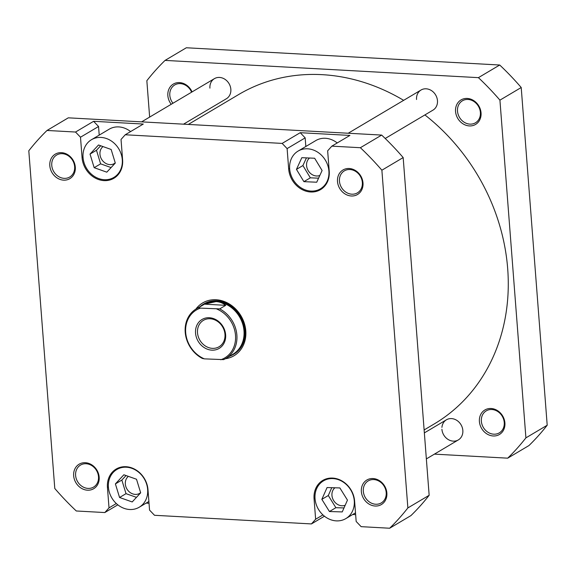 <?xml version="1.0" encoding="UTF-8"?>
<svg xmlns="http://www.w3.org/2000/svg" width="576" height="576" viewBox="0 0 576 576"><rect width="100%" height="100%" fill="white"/><g stroke="black" fill="none" stroke-linecap="round" stroke-linejoin="round"><path stroke-width="0.86" d="M424.13 429.948L434.146 424.001A191.549 164.419 -120.7 0 0 507.557 267.07A191.549 164.419 -120.7 0 0 424.901 114.934M403.654 100.339A191.549 164.419 -120.7 0 0 238.615 94.565L188.294 124.438M441.922 427.385A11.7 10.044 59.3 0 1 452.405 418.68A11.7 10.044 59.3 0 1 462.838 430.438A11.7 10.044 59.3 0 1 453.247 441.137A11.7 10.044 59.3 0 1 441.914 429.286M479.405 421.531A14.256 12.24 59.3 0 1 491.098 408.492A14.256 12.24 59.3 0 1 504.907 422.935A14.256 12.24 59.3 0 1 493.214 435.974A14.256 12.24 59.3 0 1 479.405 421.531M504.245 422.474A12.794 10.98 -120.7 0 0 486.274 410.846A12.794 10.98 -120.7 0 0 481.356 421.214A12.794 10.98 -120.7 0 0 499.334 432.85A12.794 10.98 -120.7 0 0 504.245 422.474M171.23 104.278A14.256 12.24 59.3 0 1 167.854 95.638A14.256 12.24 59.3 0 1 177.163 82.714A14.256 12.24 59.3 0 1 192.06 91.915M191.614 92.182A12.794 10.98 -120.7 0 0 174.715 84.96A12.794 10.98 -120.7 0 0 169.805 95.328A12.794 10.98 -120.7 0 0 172.966 103.248M209.923 88.135A11.7 10.044 59.3 0 1 219.514 77.436A11.7 10.044 59.3 0 1 230.846 89.287A11.7 10.044 59.3 0 1 225.533 99.194M416.542 99.504A11.7 10.044 59.3 0 1 426.132 88.805A11.7 10.044 59.3 0 1 437.465 100.656A11.7 10.044 59.3 0 1 432.151 110.57M455.551 111.478A14.256 12.24 59.3 0 1 467.244 98.438A14.256 12.24 59.3 0 1 481.046 112.882A14.256 12.24 59.3 0 1 469.354 125.921A14.256 12.24 59.3 0 1 455.551 111.478M480.384 112.428A12.794 10.98 -120.7 0 0 462.413 100.793A12.794 10.98 -120.7 0 0 457.502 111.168A12.794 10.98 -120.7 0 0 475.474 122.796A12.794 10.98 -120.7 0 0 480.384 112.428M547.2 425.225L525.91 437.861L499.925 100.145A263.923 226.548 59.3 0 0 478.418 77.652L165.06 60.401L186.343 47.765L499.709 65.016A263.923 226.548 59.3 0 1 521.215 87.516L547.2 425.225A263.923 226.548 59.3 0 1 528.984 445.536L507.701 458.172L434.398 454.133M525.91 437.861A263.923 226.548 59.3 0 1 507.701 458.172M149.645 117.086L146.844 80.712A263.923 226.548 59.3 0 1 165.06 60.401M499.925 100.145L521.215 87.516M478.418 77.652L499.709 65.016M289.663 168.869A21.931 18.828 -120.7 0 0 320.472 188.813A21.931 18.828 -120.7 0 0 328.896 171.029A21.931 18.828 -120.7 0 0 298.08 151.092A21.931 18.828 -120.7 0 0 289.663 168.869M83.045 157.5A21.931 18.828 -120.7 0 0 113.854 177.437A21.931 18.828 -120.7 0 0 122.278 159.66A21.931 18.828 -120.7 0 0 91.462 139.716A21.931 18.828 -120.7 0 0 83.045 157.5M108.418 487.282A21.931 18.828 -120.7 0 0 139.226 507.226A21.931 18.828 -120.7 0 0 147.65 489.442A21.931 18.828 -120.7 0 0 116.842 469.498A21.931 18.828 -120.7 0 0 108.418 487.282M315.036 498.658A21.931 18.828 -120.7 0 0 345.845 518.594A21.931 18.828 -120.7 0 0 354.269 500.818A21.931 18.828 -120.7 0 0 323.46 480.874A21.931 18.828 -120.7 0 0 315.036 498.658M361.361 491.587A14.256 12.24 59.3 0 1 373.054 478.548A14.256 12.24 59.3 0 1 386.863 492.991A14.256 12.24 59.3 0 1 375.17 506.03A14.256 12.24 59.3 0 1 361.361 491.587M386.201 492.538A12.794 10.98 -120.7 0 0 368.222 480.91A12.794 10.98 -120.7 0 0 363.312 491.278A12.794 10.98 -120.7 0 0 381.283 502.913A12.794 10.98 -120.7 0 0 386.201 492.538M73.663 475.754A14.256 12.24 59.3 0 1 85.356 462.715A14.256 12.24 59.3 0 1 99.166 477.158A14.256 12.24 59.3 0 1 87.473 490.198A14.256 12.24 59.3 0 1 73.663 475.754M98.503 476.705A12.794 10.98 -120.7 0 0 80.532 465.07A12.794 10.98 -120.7 0 0 75.614 475.445A12.794 10.98 -120.7 0 0 93.593 487.073A12.794 10.98 -120.7 0 0 98.503 476.705M49.81 165.701A14.256 12.24 59.3 0 1 61.502 152.662A14.256 12.24 59.3 0 1 75.305 167.105A14.256 12.24 59.3 0 1 63.612 180.144A14.256 12.24 59.3 0 1 49.81 165.701M74.642 166.651A12.794 10.98 -120.7 0 0 56.671 155.016A12.794 10.98 -120.7 0 0 51.761 165.391A12.794 10.98 -120.7 0 0 69.732 177.026A12.794 10.98 -120.7 0 0 74.642 166.651M337.5 181.541A14.256 12.24 59.3 0 1 349.193 168.502A14.256 12.24 59.3 0 1 363.002 182.945A14.256 12.24 59.3 0 1 351.31 195.984A14.256 12.24 59.3 0 1 337.5 181.541M362.34 182.484A12.794 10.98 -120.7 0 0 344.369 170.856A12.794 10.98 -120.7 0 0 339.458 181.224A12.794 10.98 -120.7 0 0 357.43 192.859A12.794 10.98 -120.7 0 0 362.34 182.484M195.883 309.096A30.708 26.359 59.3 0 1 225.626 302.069A30.708 26.359 59.3 0 1 245.794 330.862A30.708 26.359 59.3 0 1 225.353 358.754M229.673 356.198A29.246 25.099 -120.7 0 0 233.258 354.499L233.906 354.11A29.246 25.099 -120.7 0 0 245.131 330.408A29.246 25.099 -120.7 0 0 204.055 303.818L203.407 304.2A29.246 25.099 -120.7 0 0 200.189 306.533M334.908 487.786A10.238 8.784 -120.7 0 0 331.949 495.403A10.238 8.784 -120.7 0 0 345.182 505.26M128.362 476.359A10.238 8.784 -120.7 0 0 125.33 484.027A10.238 8.784 -120.7 0 0 139.709 493.337A10.238 8.784 -120.7 0 0 140.63 492.689M309.514 158.026A10.238 8.784 -120.7 0 0 306.576 165.622A10.238 8.784 -120.7 0 0 319.824 175.471M102.989 146.578A10.238 8.784 -120.7 0 0 99.958 154.246A10.238 8.784 -120.7 0 0 114.336 163.555A10.238 8.784 -120.7 0 0 115.243 162.914M315.007 498.247L314.064 498.809A22.666 19.454 -120.7 0 1 322.762 480.434A22.666 19.454 -120.7 0 1 354.6 501.041L356.17 521.474L361.13 526.658L389.657 528.235A263.923 226.548 -120.7 0 0 407.866 507.924L381.881 170.208A263.923 226.548 -120.7 0 0 360.374 147.715L331.848 146.146L349.913 135.425L300.218 132.689L305.172 137.873L305.834 146.491M337.226 142.949A21.931 18.828 -120.7 0 0 315.821 140.566L298.08 151.092M305.172 137.873L287.114 148.594L282.154 143.41L125.23 134.77L143.294 124.049L93.6 121.313L98.554 126.497L99.216 135.115M130.608 131.58A21.931 18.828 -120.7 0 0 109.202 129.19L91.462 139.716M146.153 503.114L149.026 503.273M352.771 514.49L355.644 514.649M98.554 126.497L80.496 137.218L75.535 132.034L47.016 130.464L68.299 117.828L381.665 135.079A263.923 226.548 -120.7 0 1 403.171 157.572L429.156 495.288A263.923 226.548 -120.7 0 1 410.94 515.599L389.657 528.235M287.114 148.594L288.684 169.027A22.666 19.454 -120.7 0 0 320.522 189.634A22.666 19.454 -120.7 0 0 329.227 171.259L327.65 150.826L331.848 146.146M125.23 134.77L121.032 139.45L122.609 159.883A22.666 19.454 -120.7 0 1 113.904 178.258A22.666 19.454 -120.7 0 1 82.066 157.651L80.496 137.218M47.016 130.464A263.923 226.548 -120.7 0 0 28.8 150.775L54.785 488.484A263.923 226.548 -120.7 0 0 76.291 510.984L104.818 512.554L109.015 507.874L116.316 503.539M324.446 516.204L311.436 523.93L154.512 515.29L149.551 510.106L147.982 489.672A22.666 19.454 -120.7 0 0 116.143 469.066A22.666 19.454 -120.7 0 0 107.446 487.44L109.015 507.874M311.436 523.93L315.634 519.242L322.934 514.908M314.064 498.809L315.634 519.242M117.828 504.835L104.818 512.554M403.171 157.572L381.881 170.208M407.866 507.924L429.156 495.288M282.154 143.41L300.218 132.689M360.374 147.715L381.665 135.079M75.535 132.034L93.6 121.313M339.876 487.937L327.067 487.555L321.847 499.349L329.429 511.531L342.238 511.92L347.458 500.119L339.876 487.937M136.505 479.239L123.869 474.775L115.394 483.905L119.563 497.491L132.199 501.948L140.674 492.818L136.505 479.239M111.154 149.472L98.518 144.986L90.029 154.087L94.169 167.681L106.798 172.174L115.294 163.066L111.154 149.472M314.654 158.249L301.831 157.68L296.453 169.387L303.898 181.656L316.721 182.218L322.099 170.518L314.654 158.249M331.762 487.692L328.298 495.518L335.88 507.701L343.994 507.946M335.88 507.701L329.429 511.531M328.298 495.518L321.847 499.349M126.05 475.546L121.846 480.074L126.014 493.661L136.469 497.347M126.014 493.661L119.563 497.491M121.846 480.074L115.394 483.905M306.432 157.889L302.904 165.557L310.349 177.826L318.578 178.186M310.349 177.826L303.898 181.656M302.904 165.557L296.453 169.387M100.685 145.757L96.48 150.264L100.62 163.85L111.089 167.573M100.62 163.85L94.169 167.681M96.48 150.264L90.029 154.087M198.461 307.721L200.484 308.124A27.857 23.911 -120.7 0 0 185.681 332.568A27.857 23.911 -120.7 0 0 204.386 358.862L202.37 358.459A28.879 24.79 59.3 0 1 185.22 332.251A28.879 24.79 59.3 0 1 196.308 308.844A28.879 24.79 59.3 0 1 198.461 307.721L204.466 304.164L225.72 305.33L219.722 308.894A28.879 24.79 59.3 0 1 236.873 335.095A28.879 24.79 59.3 0 1 225.785 358.51A28.879 24.79 59.3 0 1 223.625 359.626L204.386 358.862M233.258 354.499A29.246 25.099 -120.7 0 0 244.49 330.79A29.246 25.099 -120.7 0 0 203.407 304.2M225.785 358.51L232.913 354.276A28.879 24.79 -120.7 0 0 244.001 330.869A28.879 24.79 -120.7 0 0 216.029 301.608A28.879 24.79 -120.7 0 0 203.436 304.61L196.308 308.844M225.634 334.771A16.812 14.436 59.3 0 1 211.838 350.15A16.812 14.436 59.3 0 1 195.552 333.115A16.812 14.436 59.3 0 1 209.347 317.736A16.812 14.436 59.3 0 1 225.634 334.771M197.51 332.806A15.35 13.176 -120.7 0 0 219.074 346.759A15.35 13.176 -120.7 0 0 224.971 334.318A15.35 13.176 -120.7 0 0 203.4 320.357A15.35 13.176 -120.7 0 0 197.51 332.806M200.484 308.124L219.722 308.894M220.702 359.762A27.857 23.911 -120.7 0 0 235.505 335.311A27.857 23.911 -120.7 0 0 216.799 309.024M204.466 304.164L216.029 301.608C219.73 301.824 222.962 303.07 225.72 305.33M108.389 486.871L107.446 487.44M289.634 168.466L288.684 169.027M83.016 157.09L82.066 157.651M320.472 188.813L324.367 186.502M113.854 177.437L117.749 175.133M139.226 507.226L148.889 501.487M345.845 518.594L355.507 512.863M323.46 480.874L327.348 478.562M116.842 469.498L120.73 467.194M226.354 98.77L183.542 124.171M214.409 78.646L141.602 121.867M432.972 110.138L385.214 138.485M421.027 90.022L348.214 133.236M458.345 439.92L426.355 458.914M446.407 419.803L424.354 432.893"/></g></svg>
